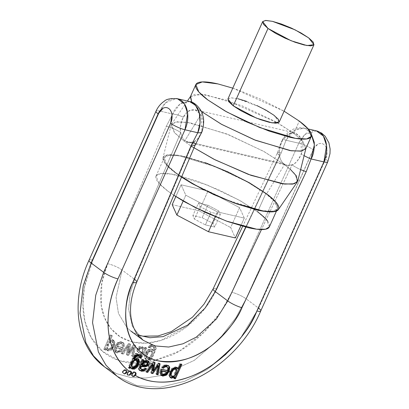 <?xml version="1.0" encoding="UTF-8"?>
<svg xmlns="http://www.w3.org/2000/svg" width="409" height="409" viewBox="0 0 409 409"><rect width="100%" height="100%" fill="white"/><g stroke="black" fill="none" stroke-linecap="round" stroke-linejoin="round"><path stroke-width="0.31" stroke-dasharray="2.04 1.53" d="M232.782 88.145L284.091 111.202L260.712 99.188L238.15 89.99L232.782 88.145M305.794 148.682L302.854 141.335L293.81 133.324L299.301 121.095L293.81 133.324L274.833 121.294L241.816 105.686L206.116 94.883L194.986 94.31L190.349 96.8M191.755 102.199L201.315 111.396L191.755 102.199M246.714 101.391L256.745 105.481M227.92 98.958L231.157 97.792L237.731 98.692L230.758 97.807L227.91 98.983M279.219 122.046L273.892 115.215L260.328 107.184L237.731 98.692M181.519 177.138L175.134 172.675C170.41 169.152 167.025 166.028 164.98 163.303C162.935 160.584 162.388 158.472 163.339 156.969C164.285 155.466 166.657 154.689 170.451 154.638C174.249 154.582 179.178 155.256 185.241 156.662L205.461 162.736M265.763 193.646L248.963 182.864L227.89 172.143L205.742 163.114L185.906 157.153C179.95 155.778 175.113 155.113 171.386 155.169C167.659 155.221 165.333 155.982 164.403 157.455C163.472 158.932 164.009 161.003 166.018 163.672C168.022 166.345 171.345 169.413 175.982 172.874L192.782 183.651L213.856 194.372L236.003 203.401L255.845 209.362C261.796 210.742 266.632 211.402 270.359 211.351C274.086 211.3 276.412 210.533 277.343 209.06C278.273 207.588 277.737 205.512 275.727 202.844C273.723 200.17 270.4 197.107 265.763 193.646L274.638 201.504L277.527 208.718L272.972 211.162L262.051 210.604L227.01 200.001L194.607 184.679L175.982 172.874L167.107 165.011L164.219 157.797L168.774 155.354L179.694 155.911L214.735 166.514L247.138 181.836L265.763 193.646L257.588 211.831L238.963 200.021L206.56 184.699L171.519 174.101L160.599 173.539L156.049 175.982L158.932 183.196L167.808 191.059L173.794 195.246L167.808 191.059C163.171 187.598 159.847 184.531 157.843 181.862C155.839 179.188 155.297 177.117 156.228 175.645C157.158 174.168 159.49 173.406 163.211 173.355C166.938 173.298 171.775 173.963 177.731 175.338L197.573 181.299L219.715 190.328L240.794 201.049L257.588 211.831L265.763 193.646M269.352 226.908L266.469 219.689L257.588 211.831M267.558 221.029C269.562 223.703 270.098 225.773 269.168 227.246M244.291 218.099L239.597 207.665L208.002 191.013L181.105 184.791L185.804 195.221L217.399 211.877L244.291 218.099L240.84 225.783L244.291 218.099L217.399 211.877L215.221 216.719L217.399 211.877L185.804 195.221L183.196 201.029L185.804 195.221L181.105 184.791L175.819 196.56L181.105 184.791L208.002 191.013L199.081 210.87L230.671 227.527L199.081 210.87L208.002 191.013L239.597 207.665L230.671 227.527L235.369 237.961L230.671 227.527L239.597 207.665L244.291 218.099M190.451 96.57L201.535 94.285L226.141 100L277.859 123.007L293.81 133.324L302.563 141.008L305.896 148.457M202.332 112.163L184.408 141.417L190.962 146.008L184.408 141.417L174.827 133.012L171.115 125.128L175.466 122.04L187.102 122.281L226.305 133.804L263.309 151.166L284.531 164.582L264.204 151.662L228.922 134.847L190.032 122.761L177.348 121.77L171.565 124.126L174.208 132.301L184.408 141.417L202.332 112.163M297.829 180.875L294.117 172.992L284.531 164.582L290.073 169.04M278.35 209.638L275.932 202.169L266.612 193.84L284.531 164.582L266.612 193.84L247.22 181.581L213.411 165.722L177.593 155.19L166.964 154.97L162.987 157.792L166.381 164.996L175.134 172.675L181.524 177.133M172.184 204.648L199.081 210.87L172.184 204.648M214.689 227.056L213.069 223.452L202.153 217.7L192.859 215.548L194.485 219.152L205.4 224.909L214.689 227.056L220.323 214.515L211.034 212.363L200.119 206.611L198.498 203.007L192.859 215.548L194.485 219.152L200.119 206.611L198.498 203.007L207.787 205.154L218.703 210.911L213.069 223.452L214.689 227.056L205.4 224.909L211.034 212.363L200.119 206.611L194.485 219.152L205.4 224.909L211.034 212.363L220.323 214.515L214.689 227.056M207.787 205.154L202.153 217.7L213.069 223.452L218.703 210.911L220.323 214.515L218.703 210.911L207.787 205.154L202.153 217.7L192.859 215.548L198.498 203.007L207.787 205.154M104.474 366.832L116.56 373.657L130.522 377.461L145.67 378.034L161.228 375.472L145.67 378.034L130.522 377.461L116.56 373.657L104.474 366.832M161.325 375.447L194.341 360.349L220.103 338.212L194.341 360.349L161.325 375.447M314.276 147.613L246.121 298.831L235.927 317.645L220.18 338.131L235.927 317.645L246.121 298.831L258.657 308.192L240.313 338.514L225.681 354.664L206.934 369.67L184.602 381.326L160.354 387.216L136.851 385.575L117.01 376.188L136.851 385.575L160.354 387.216L184.602 381.326L206.934 369.67L225.681 354.664L240.313 338.514L258.657 308.192L325.661 159.096L326.98 150.701C326.627 147.853 325.584 145.778 323.856 144.484C322.123 143.196 320.211 143.063 318.115 144.086L314.286 147.598M136.713 282.154A11.135 2.526 23.1 0 0 134.633 279.388L130.205 293.018L128.63 309.23L132.322 326.259L143.303 340.344L132.322 326.259L128.63 309.23L130.205 293.018L134.633 279.388L193.258 141.989C190.389 143.196 187.757 142.91 185.364 141.12C182.971 139.331 181.422 136.504 180.722 132.628L122.097 270.027L116.054 297.491L118.452 313.417L126.918 327.614L118.452 313.417L116.054 297.491L122.097 270.027L134.633 279.388L122.097 270.027A11.135 2.526 23.1 0 0 107.669 263.739L166.294 126.345L172.69 114.019L159.904 111.059L92.899 260.155C87.091 273.069 83.825 285.876 83.083 298.57C82.342 311.269 84.208 322.629 88.676 332.645C93.145 342.66 99.781 350.365 108.59 355.753C117.398 361.142 127.516 363.688 138.953 363.402L139.863 361.709L141.453 360.922L142.695 361.556L142.787 363.197A96.095 68.385 126.7 0 0 144.126 363.074L145.875 361.985L147.281 362.686L149.316 362.364M130.768 330.988L126.928 327.624L130.768 330.988L137.715 334.756M189.633 101.544L182.158 102.598C177.255 105.813 174.096 109.617 172.69 114.019L159.904 111.059A11.135 2.331 24.2 0 0 156.018 111.171A11.135 2.331 -155.8 0 1 159.904 111.059L92.899 260.155A11.135 2.331 24.2 0 0 89.014 260.267A11.135 2.331 -155.8 0 1 92.899 260.155L84.346 287.716L82.93 304.097L84.883 321.285L91.304 337.814L102.843 351.638L119.208 360.641L138.953 363.402L139.275 364.843L140.497 365.395L141.882 364.705L142.787 363.197A2.418 1.718 126.7 0 0 142.496 361.295A2.418 1.718 126.7 0 0 141.882 360.958L142.542 361.454A2.418 1.718 -53.3 0 1 143.165 361.801A2.418 1.718 -53.3 0 1 143.319 364.01A2.418 1.718 -53.3 0 1 139.98 365.416A2.418 1.718 -53.3 0 1 140.067 362.768A2.418 1.718 -53.3 0 1 142.542 361.454L141.882 360.958A2.418 1.718 126.7 0 0 138.953 363.402L139.275 364.843L140.497 365.395L141.882 364.705L142.787 363.197A96.095 68.385 126.7 0 0 144.126 363.074L143.692 365.493L145.42 366.633L147.168 365.068L147.281 362.686A2.418 1.718 126.7 0 0 146.954 362.272A2.418 1.718 126.7 0 0 146.427 362.011L147.087 362.502A2.418 1.718 -53.3 0 1 147.71 362.849A2.418 1.718 -53.3 0 1 147.864 365.063A2.418 1.718 -53.3 0 1 144.525 366.469A2.418 1.718 -53.3 0 1 144.607 363.816A2.418 1.718 -53.3 0 1 147.087 362.502L148.038 363.422L147.864 365.063L146.667 366.469L145.149 366.817L144.198 365.897L144.367 364.255L145.568 362.849L147.087 362.502L146.427 362.011A2.418 1.718 126.7 0 0 144.126 363.074L143.692 365.493L144.305 366.326L145.42 366.633L147.168 365.068L147.281 362.686L149.316 362.359L172.087 354.971C180.405 351.019 188.355 345.881 195.947 339.562C203.539 333.238 210.395 326.039 216.519 317.967C222.649 309.889 227.741 301.331 231.806 292.292A11.135 2.331 -155.8 0 1 246.121 298.831L258.657 308.192L325.661 159.096A11.135 2.331 -155.8 0 1 327.767 161.8A11.135 2.331 24.2 0 0 325.661 159.096A11.135 7.464 -77 0 0 323.856 144.484A11.135 7.464 -77 0 0 313.125 149.735L246.121 298.831A11.135 2.331 24.2 0 0 231.806 292.292L298.81 143.196L286.024 140.236L281.177 152.92L216.898 289.01C212.767 297.757 207.465 305.825 200.993 313.222C194.52 320.62 187.353 326.796 179.495 331.75C171.637 336.709 163.661 340.078 155.573 341.863C147.485 343.647 139.883 343.718 132.756 342.072L146.356 343.156L160.941 340.436L187.24 326.285L205.865 307.225L216.898 289.01A11.135 2.142 25.3 0 0 213.099 288.933A11.135 2.142 -154.7 0 1 216.898 289.01L281.177 152.92A11.135 2.142 25.3 0 0 277.384 152.838A11.135 2.142 25.3 0 0 279.516 155.486C280.114 159.336 281.607 162.153 283.999 163.937C286.397 165.727 289.081 166.028 292.052 164.842L261.494 229.536L292.052 164.842C296.121 163.058 299.194 159.459 301.275 154.045L301.136 138.242L295.073 132.92L289.183 133.728L282.645 140.139C279.858 145.026 278.815 150.139 279.516 155.486C280.15 159.295 281.643 162.112 283.999 163.937L185.364 141.12C183.002 139.29 181.458 136.463 180.722 132.628C179.873 127.25 180.737 122.092 183.309 117.158L189.51 110.67L195.211 109.817L201.31 115.149L201.934 131.064C200.073 136.529 197.179 140.169 193.258 141.989L188.784 142.593L185.364 141.12L283.999 163.937L287.455 165.42L292.052 164.842A11.135 2.142 25.3 0 0 300.63 169.607A11.135 2.142 -154.7 0 1 292.052 164.842C294.817 164.464 297.89 160.86 301.275 154.045A11.135 1.559 28.5 0 0 304.102 155.655A11.135 1.559 -151.5 0 1 301.275 154.045C308.135 136.795 291.407 124.31 282.645 140.139A11.135 1.559 -151.5 0 1 282.512 139.597A11.135 1.559 -151.5 0 1 286.024 140.236C287.793 135.906 291.295 132.179 296.525 129.055L304.255 128.058L308.187 129.904L310.799 132.567L304.25 128.058L294.322 130.313L286.024 140.236L281.177 152.92A11.135 2.142 -154.7 0 0 277.384 152.843L242.685 226.295M245.702 227.077L279.516 155.486C278.463 152.25 279.505 147.133 282.645 140.139A11.135 1.559 28.5 0 1 282.512 139.597C278.273 148.375 280.4 145.415 277.379 152.843A11.135 2.142 -154.7 0 0 279.516 155.486L245.702 227.077M260.763 310.896A11.135 2.331 24.2 0 0 258.657 308.192M134.633 279.388L193.258 141.989C195.947 141.591 198.84 137.945 201.934 131.064C208.109 113.656 191.381 101.171 183.309 117.158C180.451 124.218 179.592 129.377 180.722 132.628L122.097 270.027A11.135 2.526 -156.9 0 0 107.669 263.739L166.294 126.345A11.135 2.526 -156.9 0 1 180.722 132.628A11.135 2.526 23.1 0 0 166.294 126.345L172.69 114.019A11.135 3.083 -160.2 0 1 183.309 117.158A11.135 3.083 19.8 0 0 172.69 114.019L180.103 103.876L189.587 101.534M148.176 360.871L147.879 360.6L142.905 360.912L146.207 360.027L148.39 361.162L148.436 363.545L146.621 365.748M143.206 369.245L140.456 368.836L141.734 369.368L143.206 369.245L143.866 369.741L143.206 369.245L144.658 367.855L145.977 368.407L144.658 367.855L145.318 368.345L144.658 367.855L143.206 369.245M139.433 370.288L138.651 369.639L138.365 368.095L141.407 360.743L141.657 359.204L143.181 359.557L143.155 359.889L143.181 359.557L141.657 359.204L142.317 359.695L141.657 359.204L141.407 360.743L142.066 361.234L141.407 360.743L138.365 368.095L139.024 368.586L138.365 368.095L138.651 369.639L140.824 370.753M158.58 363.458L157.92 362.967L159.444 363.32L159.382 363.647L159.444 363.32L160.103 363.811L157.92 362.967L152.618 370.58L157.92 362.967L158.58 363.458M151.366 373.274L150.706 372.778L152 367.062L152.659 367.558L152 367.062L152.618 364.383L150.706 372.778L151.442 372.952L150.706 372.778L151.366 373.274M177.46 368.688L179.786 363.611L181.903 364.439L179.786 363.611L180.446 364.102L179.786 363.611L177.501 368.698L178.16 369.189L177.46 368.688M168.396 365.595L163.902 365.043L164.561 365.539L163.902 365.043L167.174 364.859L168.396 365.595M156.55 374.47L155.89 373.979L157.726 365.314L155.89 373.979L156.621 374.148L155.89 373.979L156.55 374.47M161.841 375.615L159.617 372.671L160.665 368.852L167.092 370.339L167.465 367.512L167.107 366.796M168.247 371.408L166.371 374.102M161.448 367.236L163.902 365.043L161.448 367.236L162.107 367.727L161.448 367.236M164.623 373.749L166.361 371.771L164.623 373.749L165.282 374.24L164.623 373.749L162.255 374.092L164.623 373.749M161.294 373.12L162.726 374.225M166.811 366.515L168.125 368.003L167.465 367.512L167.092 370.339L167.751 370.83L167.092 370.339L160.665 368.852L159.617 372.671L160.277 373.161L159.617 372.671L161.105 375.329M161.325 369.342L160.665 368.852L161.325 369.342M140.343 354.726L140.036 354.465L134.08 355.344L134.74 355.84L134.08 355.344C132.219 358.514 130.256 362.589 128.186 367.568L128.845 368.064L128.186 367.568L132.705 357.573L134.08 355.344L137.531 353.724L140.706 355.196M174.244 378.228L173.447 378.039L174.05 376.699L173.447 378.039L174.106 378.535L173.447 378.039L174.244 378.228M175.901 368.591L173.825 375.595L174.485 376.091L173.825 375.595L175.901 372.619L176.499 369.639L175.272 368.31L173.145 368.954M143.181 359.557L143.845 360.048L143.181 359.557M152.618 370.58L153.278 371.07L152.583 370.574M138.886 355.672L139.218 356.029L139.229 357.4L139.893 357.89L139.229 357.4L139.218 356.029L139.878 356.52L138.912 355.687M146.642 368.898L145.977 368.407L146.642 368.898M155.154 362.665L152.986 361.827L155.154 362.665M175.604 366.796L176.959 367.486L176.662 367.205L171.463 368.647L168.856 375.6L169.653 371.428L172.409 367.798L175.604 366.796M170.154 377.451L168.856 375.6L169.52 376.091L168.856 375.6L170.154 377.451M171.059 376.111L171.647 376.357L173.825 375.595L171.039 376.091M171.156 371.735L170.425 374.941M136.555 359.746L136.151 364.705L131.862 366.955M131.427 368.529L130.123 366.643L131.386 368.509M138.084 358.805L137.777 358.529L133.728 358.877L136.253 357.993L138.216 358.959M146.279 372.093L145.619 371.602L152.986 361.827L153.646 362.318L152.986 361.827L145.619 371.602L146.494 371.807L145.619 371.602L146.279 372.093M162.25 374.092L161.892 373.887M146.488 361.73L146.846 362.185L142.168 364.767L145.175 364.741L146.591 363.795L146.846 362.185L147.506 362.681L146.555 361.776M142.158 364.772L141.238 364.864L142.158 364.772M139.944 357.722L139.229 357.4L139.944 357.722M128.983 367.752L128.186 367.568L128.983 367.752M131.867 366.96L133.779 367.103L136.816 363.253L136.596 359.782M103.774 349.347L105.757 350.145L106.396 348.811L108.134 350.953L105.737 348.32L105.098 349.654L103.774 349.347L105.757 350.145L106.396 348.811L105.737 348.32L106.396 348.811L107.214 350.549L106.555 350.058L105.701 348.31L106.36 348.805L105.701 348.31L105.098 349.654L105.757 350.145L104.433 349.838L110.905 335.436L104.433 349.838L103.774 349.347L110.246 334.945L111.703 335.283L109.413 340.37L110.072 340.861L112.363 335.774L110.246 334.945L103.774 349.347M116.417 350.36L117.015 351.265L119.627 351.249L118.968 350.753L120.808 348.657L115.957 347.532L115.757 349.864L116.355 350.774L118.968 350.753L120.808 348.657L121.468 349.148L119.627 351.249L117.567 351.541L115.757 349.864L116.908 351.045L118.968 350.753L119.627 351.249L121.468 349.148L120.808 348.657L115.957 347.532L115.757 349.864L116.417 350.36L116.616 348.028L121.468 349.148L116.616 348.028L116.417 350.36M148.145 347.175L149.679 347.236L150.338 347.732L149.679 347.236L148.145 347.175L148.804 347.67L150.338 347.732L151.463 346.627L150.803 346.137L149.679 347.236L150.803 346.137L153.37 346.459L153.789 346.985L152.603 346.101L150.803 346.137L151.463 346.627L150.338 347.732L148.804 347.67L150.931 345.329L155.144 345.728L156.187 348.223L155.527 347.732L154.832 350.114L150.359 360.124L149.014 359.813L149.576 358.565L146.949 359.542L144.904 358.596L144.295 356.305L144.469 355.058L145.313 358.984L149.576 358.565L149.014 359.813L151.018 360.615L155.492 350.61L156.187 348.223L154.709 345.457L150.931 345.329L150.267 344.833L154.05 344.966L155.527 347.732C154.459 351.086 152.736 355.216 150.359 360.124L151.018 360.615L149.014 359.813L151.018 360.615L156.187 348.223L155.527 347.732L154.484 345.237L150.267 344.833L148.145 347.175L150.267 344.833L150.931 345.329L148.804 347.67L148.145 347.175M128.221 345.912L127.884 347.384L128.544 347.875L127 355.058L128.498 355.406L133.784 347.788L132.102 350.227L131.442 349.731L127.838 354.915L126.34 354.567L128.221 345.912L128.881 346.403L127 355.058L128.498 355.406L132.102 350.227L131.442 349.731L133.124 347.297L127.838 354.915L128.498 355.406L126.34 354.567L127 355.058L126.34 354.567L127.884 347.384L128.544 347.875L128.881 346.403L123.313 354.204L128.881 346.403L128.221 345.912L122.654 353.713L128.221 345.912M113.912 340.493L113.252 340.002L109.454 340.38L112.501 339.623L114.28 341.776L113.559 345.876L110.813 349.593L111.473 350.089L114.218 346.367L114.939 342.267L113.16 340.114L110.113 340.871L109.413 340.37L110.113 340.871L113.912 340.493L114.796 344.767L111.473 350.089L108.134 350.953L111.473 350.089L110.813 349.593L107.475 350.462L106.555 350.058M146.55 356.351L147.531 353.494L150.425 350.789L152.562 352.072L152.041 355.002L149.96 357.941C151.851 356.014 152.721 354.056 152.562 352.072L151.918 351.065L148.937 351.582L146.565 356.362L147.204 358.269L149.96 357.941L149.3 357.446L151.381 354.511L151.903 351.582L151.258 350.574L147.404 352.103L146.545 357.778L149.3 357.446C151.192 355.518 152.061 353.565 151.903 351.582L149.766 350.298L146.872 353.003L146.202 357.405L147.531 358.1L148.988 357.66M152.562 352.072L151.903 351.582L152.562 352.072M110.113 340.871L112.363 335.774L110.246 334.945L112.363 335.774L111.703 335.283L109.413 340.37L110.113 340.871M154.449 347.481L154.029 346.955L151.463 346.627L153.263 346.597L154.449 347.481L153.789 346.985L153.82 348.499L152.94 350.743L153.789 346.985L154.449 347.481L154.479 348.995L153.6 351.239L154.449 347.481M122.654 353.713L123.313 354.204L121.146 353.366L128.452 343.575L129.97 343.923L128.078 352.328L128.738 352.819L130.629 344.419L129.111 344.066L121.805 353.857L121.146 353.366L122.654 353.713M141.315 347.829L139.597 347.931L138.498 349.347L138.876 350.707L141.969 352.461L142.731 350.426L142.629 348.979L141.315 347.829M139.218 350.804L142.629 352.952L143.39 350.917L143.288 349.47L141.974 348.32L140.256 348.427L139.218 350.804L142.629 352.952L143.288 349.47L142.623 348.652L140.256 348.427L139.597 347.931L138.973 350.784L141.969 352.461L142.629 348.979L141.964 348.156L139.597 347.931L140.256 348.427L139.157 349.838L139.868 351.418M143.288 349.47L142.629 348.979L143.288 349.47M115.803 352.461L115.144 351.97L120.696 351.091L121.355 351.582L120.696 351.091L122.956 347.548L123.615 348.044L117.189 346.556L119.183 344.107L121.151 343.57L122.557 344.47L122.7 346.285L124.295 346.408L124.085 343.596L121.58 342.077L118.39 342.9L115.568 346.5L114.786 350.748L117.01 353.008L121.355 351.582L123.615 348.044L117.189 346.556L116.529 346.065L122.956 347.548L120.696 351.091L116.35 352.512L114.126 350.252L114.909 346.009L117.731 342.41L120.921 341.581L123.426 343.105L123.636 345.912L122.04 345.794L121.897 343.979L120.491 343.074L118.523 343.616L116.529 346.065L117.189 346.556L119.183 344.107L118.523 343.616L116.529 346.065L122.956 347.548L123.615 348.044L121.355 351.582L115.803 352.461L115.011 347.967L118.39 342.9L117.731 342.41L122.69 342.236L123.426 343.105L123.636 345.912L124.295 346.408L123.636 345.912L122.04 345.794L121.897 343.979L121.453 343.437L118.523 343.616L119.183 344.107L122.112 343.928L121.453 343.437M142.629 352.952L141.969 352.461L142.629 352.952M142.005 354.342L136.882 350.917L137.199 348.371L139.183 346.454L141.872 346.449L143.835 348.55L144.709 347.333L146.238 347.691L145.19 349.041L141.672 356.285L140.185 357.415L137.516 357.41L135.359 356.024L135.236 353.345L136.759 353.453L136.805 355.191L137.905 355.907L139.367 356.009L140.256 355.59L141.345 353.851L139.668 353.131L137.542 351.413L137.859 348.862L139.842 346.944L142.531 346.939L144.495 349.041L145.369 347.829L146.897 348.182L144.709 347.333L145.369 347.829L144.495 349.041L143.835 348.55L144.709 347.333L146.897 348.182L145.849 349.531L142.332 356.776L140.844 357.911L138.176 357.901L136.018 356.515L135.895 353.836L137.419 353.943L137.465 355.682L138.564 356.397L140.026 356.505L140.916 356.081L142.005 354.342L139.668 353.131L142.005 354.342L141.345 353.851L140.803 354.961L141.463 355.457L142.005 354.342L141.345 353.851M128.114 352.333L128.687 351.454L128.078 352.328L129.97 343.923L130.629 344.419L129.111 344.066L121.805 353.857L121.146 353.366L128.452 343.575L130.629 344.419L128.738 352.819L129.346 351.944L128.774 352.829L128.114 352.333L128.774 352.829M132.756 342.072C125.635 340.421 119.515 337.18 114.408 332.338C109.295 327.502 105.568 321.423 103.226 314.107C100.885 306.791 100.098 298.774 100.865 290.058C101.631 281.341 103.901 272.573 107.669 263.739L101.826 282.972L101.325 306.029L104.566 317.788L110.824 328.453L120.205 336.858L132.311 341.965M113.252 340.002L114.137 344.271L110.813 349.593L107.475 350.462L108.134 350.953L107.214 350.549M151.611 348.969L153.6 351.239L152.056 349.225L147.629 349.843L144.469 355.048L145.067 353.315L146.867 350.539L149.234 348.933L151.611 348.969M132.93 356.091L131.504 355.764L133.16 347.302L131.504 355.764L133.59 356.582L135.394 346.546L133.59 356.582L132.93 356.091L134.909 345.068L132.93 356.091L133.59 356.582L132.168 356.254L133.82 347.798L132.168 356.254L131.504 355.764L132.93 356.091M129.893 351.142L134.06 345.211L135.568 345.559L134.198 344.905L135.568 345.559L135.394 346.535L135.568 345.559L133.4 344.721L134.183 344.899L133.4 344.721L129.234 350.651L133.4 344.721L134.06 345.211L129.346 351.944L128.687 351.454L129.234 350.651L129.893 351.142L129.234 350.651L128.687 351.454L129.346 351.944L129.893 351.142L129.234 350.651M138.375 352.435L139.668 353.131L138.375 352.435L137.542 351.413L137.859 348.862M128.078 352.328L128.738 352.819M137.685 349.24L143.242 347.338L144.495 349.041L142.583 346.847L137.097 348.591L136.882 350.917L137.715 351.944M113.405 342.895L112.777 341.745L109.428 342.706L107.439 348.003L106.78 347.512L107.93 349.041L110.077 348.402L112.092 345.493L112.746 342.405L112.117 341.254L108.768 342.21L106.78 347.512L107.409 348.8L110.077 348.402C111.867 346.541 112.756 344.542 112.746 342.405L111.539 340.994L109.464 341.556L107.521 344.225L106.78 347.512L107.439 348.003L108.18 344.721L110.123 342.047L112.199 341.484L113.405 342.895L112.746 342.405L113.405 342.895L112.751 345.988L110.737 348.892L108.59 349.531L107.439 348.003L108.068 349.291L110.737 348.892C112.526 347.031 113.416 345.032 113.405 342.895M137.465 355.682L136.805 355.191L136.759 353.453L135.236 353.345L135.895 353.836L137.419 353.943L136.759 353.453L137.419 353.943L137.465 355.682L136.805 355.191L137.807 356.045L137.465 355.682L140.026 356.505L139.367 356.009L140.778 354.997M133.16 347.302L133.82 347.798M136.672 357.236L140.844 357.911L140.185 357.415L141.672 356.285L142.332 356.776L141.672 356.285L145.19 349.041L145.849 349.531L145.19 349.041L146.238 347.691L146.897 348.182L145.849 349.531L142.332 356.776L140.844 357.911L140.185 357.415L136.013 356.74L135.359 356.024L135.236 353.345L135.895 353.836L136.018 356.515L135.359 356.024L136.672 357.236L136.013 356.74M115.144 351.97L114.351 347.476L117.731 342.41L118.39 342.9L123.349 342.732L124.085 343.596L124.295 346.408L122.7 346.285L122.04 345.794L122.7 346.285L122.557 344.47L122.112 343.928M150.2 359.051L145.972 359.48L145.139 355.503L148.309 350.319L152.715 349.721L153.6 351.239L152.271 349.465L149.893 349.424L147.526 351.034L145.727 353.805L145.139 355.487L144.955 356.801L145.563 359.087L147.608 360.032L150.2 359.051L149.541 358.56L150.236 359.061L149.674 360.303L150.236 359.061L149.576 358.565L150.2 359.051M136.805 355.191L140.026 356.505L141.463 355.457L140.803 354.961M146.545 356.367L146.862 357.895L148.191 358.596L149.96 357.941L149.3 357.446M116.616 348.028L115.957 347.532L116.616 348.028M124.085 343.596L123.426 343.105L124.085 343.596M140.916 356.081L140.256 355.59L140.916 356.081M110.737 348.892L110.077 348.402L110.737 348.892M133.124 347.297L133.784 347.788M126.054 370.201A2.418 1.718 126.7 0 0 125.762 369.905A2.418 1.718 126.7 0 0 123.743 370.073A2.418 1.718 126.7 0 0 122.363 372.18L123.804 370.033L125.849 369.976L126.156 372.072M130.466 371.096A2.418 1.718 126.7 0 0 129.842 370.748L130.502 371.244L129.842 370.748A2.418 1.718 126.7 0 0 127.127 372.502A2.418 1.718 126.7 0 0 127.281 374.716M135.011 372.149A2.418 1.718 126.7 0 0 134.387 371.801A2.418 1.718 126.7 0 0 131.667 373.555L131.499 375.196L132.45 376.111L133.968 375.769L135.164 374.363L135.338 372.717L134.387 371.801L132.864 372.149L131.667 373.555A2.418 1.718 126.7 0 0 131.826 375.764A2.418 1.718 126.7 0 0 132.265 376.055M130.793 371.669L129.842 370.748L128.324 371.096L127.127 372.502L126.954 374.143L127.905 375.063L129.423 374.716M134.387 371.801L135.047 372.292L134.387 371.801M132.265 374.174L132.49 373.729M148.942 367.369L148.999 365.125L150.957 363.55L152.572 364.45L151.99 366.796A101.069 71.923 -53.3 0 1 148.942 367.369A2.418 1.718 -53.3 0 1 149.489 364.429A2.418 1.718 -53.3 0 1 152.168 363.826A2.418 1.718 -53.3 0 1 151.99 366.796L152.087 364.128L151.509 363.325L150.323 363.074L149.229 363.647L148.467 364.808L148.375 366.183L148.942 367.369A101.069 71.923 126.7 0 0 151.99 366.796L152.087 364.128L150.323 363.074L149.244 363.581L148.467 364.808L148.942 367.369M139.275 364.843L140.129 365.544M143.319 364.01L142.122 365.416L140.604 365.764L139.653 364.848L139.827 363.202L141.023 361.796L142.542 361.454L143.493 362.369L143.319 364.01M316.367 130.86L305.063 134.423L298.81 143.196L286.024 140.236A11.135 1.559 28.5 0 0 282.512 139.597C284.633 135.686 287.501 132.598 291.121 130.343C294.424 128.339 297.977 127.45 301.791 127.685L308.243 128.983M149.321 362.359L179.587 351.024L204.142 332.108L221.208 311.387L231.806 292.292L298.81 143.196A11.135 2.331 -155.8 0 1 313.125 149.735A11.135 2.331 24.2 0 0 298.81 143.196A22.265 14.934 103 0 1 316.402 130.87M159.904 111.059L165.778 102.628L176.427 98.543A22.265 14.934 -77 0 0 159.904 111.059M201.969 131.836A11.135 3.083 19.8 0 0 201.934 131.064M195.338 144.75A11.135 2.526 23.1 0 0 193.258 141.989M277.527 208.718L276.479 211.049M164.219 157.797L156.049 175.982M171.565 124.126L187.399 101.023M171.115 125.128L162.987 157.792M195.211 109.817L295.073 132.92M188.258 142.49L286.97 165.323M147.879 360.6L148.539 361.091M168.089 365.329L168.748 365.825M140.036 354.465L140.696 354.956M131.028 368.294L131.688 368.785M137.777 358.529L138.436 359.025M176.662 367.205L177.322 367.701M160.763 375.104L161.422 375.6M139.055 370.058L139.714 370.549M169.801 377.231L170.461 377.727M117.015 351.265L116.355 350.774M151.918 351.065L151.258 350.574M147.204 358.269L146.545 357.778M154.029 346.955L153.37 346.459M142.623 348.652L141.964 348.156M143.242 347.338L142.583 346.847M112.777 341.745L112.117 341.254M145.972 359.48L145.313 358.984M152.715 349.721L152.056 349.225M155.144 345.728L154.484 345.237M139.633 351.275L138.973 350.784M142.516 352.87L141.857 352.374M123.349 342.732L122.69 342.236M108.068 349.291L107.409 348.8M126.412 370.39L125.778 369.92M130.982 371.464L130.323 370.968M127.429 374.843L127.705 375.053M135.522 372.512L134.863 372.021M131.969 375.891L132.511 376.295M143.022 361.668L142.363 361.178M151.509 363.325L152.102 363.775M144.668 366.597L144.305 366.326M147.562 362.722L146.903 362.231M316.397 130.89L317.256 131.11"/><path stroke-width="0.61" d="M217.936 83.917L232.782 88.145L217.936 83.917C211.872 82.516 206.939 81.841 203.145 81.892C199.352 81.948 196.98 82.725 196.029 84.223C195.083 85.726 195.63 87.838 197.675 90.558C199.72 93.283 203.104 96.406 207.828 99.934L224.945 110.916L246.417 121.841L268.979 131.038L289.194 137.112C295.262 138.513 300.191 139.188 303.984 139.137C307.783 139.08 310.155 138.303 311.101 136.805C312.047 135.302 311.5 133.191 309.455 130.466C307.415 127.746 304.03 124.622 299.301 121.095L308.345 129.106L311.29 136.458L306.648 138.942L295.523 138.375L259.822 127.572L226.806 111.964L207.828 99.934L198.784 91.923L195.845 84.571L202.24 81.923L217.936 83.917M284.091 111.202L299.301 121.095L284.091 111.202M195.845 84.571L190.349 96.8L191.755 102.199L190.594 96.36M290.073 169.04L296.443 175.982L297.379 181.872L292.496 184.132L282.016 183.743L248.406 174.398L213.953 159.259L190.962 146.008L215.006 159.796L251.049 175.359L284.705 184.081L294.219 183.789L297.829 180.875L305.958 148.206L301.98 151.028L291.351 150.809L255.533 140.282L221.724 124.418L201.315 111.396L221.31 124.188L254.326 139.801L290.027 150.604L301.152 151.172L305.794 148.682L311.29 136.458M237.731 98.692L246.714 101.391M256.745 105.481L266.285 110.333L273.892 115.215L278.406 119.382L279.137 122.199L275.973 123.237L269.403 122.337L260.415 119.638L250.39 115.548L240.845 110.691L233.237 105.813L228.723 101.647L227.992 98.83M262.67 21.641L227.91 98.983L233.237 105.813L267.997 28.466L262.67 21.641L265.513 20.46L272.491 21.35L295.088 29.842L308.652 37.873L313.979 44.699L306.97 45.552L291.106 40.752L267.997 28.466L233.237 105.813L256.346 118.094L272.215 122.899L279.219 122.046L313.979 44.699M272.491 21.35L265.916 20.45L262.752 21.488L263.483 24.3L267.997 28.466L275.605 33.349L285.15 38.206L295.175 42.291L304.158 44.99L310.733 45.89L313.897 44.857L313.166 42.04L308.652 37.873L301.044 32.991L291.499 28.139L281.474 24.049L272.491 21.35M205.461 162.736L228.023 171.933L249.495 182.854L266.612 193.84C271.336 197.368 274.72 200.492 276.765 203.212C278.81 205.931 279.357 208.048 278.406 209.546C277.46 211.049 275.088 211.826 271.295 211.882C267.496 211.934 262.568 211.259 256.504 209.853L236.29 203.779L213.723 194.582L192.25 183.661L181.519 177.138M269.168 227.246C268.238 228.723 265.911 229.485 262.184 229.536C258.462 229.587 253.621 228.928 247.67 227.547L227.828 221.586L205.686 212.557L184.607 201.841L173.794 195.246L194.909 207.368L226.489 221.105L256.596 229.183L265.548 229.224L269.352 226.908L276.479 211.049M257.588 211.831C262.23 215.292 265.548 218.36 267.558 221.029M181.524 177.133L202.649 189.244L234.04 202.966L264.465 211.371L273.928 211.693L278.35 209.638L297.379 181.872M240.84 225.783L235.369 237.961L208.472 231.734L176.877 215.083L172.184 204.648L176.877 215.083L208.472 231.734L215.221 216.719L208.472 231.734L235.369 237.961L240.84 225.783M175.819 196.56L172.184 204.648L175.819 196.56M183.196 201.029L176.877 215.083L183.196 201.029M134.633 279.388A11.135 2.526 -156.9 0 1 136.713 282.154A11.135 2.526 -156.9 0 1 132.741 282.455C122.081 302.062 118.907 351.004 157.833 360.784C177.608 363.729 195.829 358.417 212.496 344.859C227.322 331.939 237.148 319.562 241.97 307.726L306.249 171.637A11.135 2.142 -154.7 0 1 300.63 169.607A11.135 2.142 25.3 0 0 306.249 171.637L311.096 158.953L323.882 161.913A11.135 2.331 24.2 0 0 327.767 161.8A11.135 2.331 -155.8 0 1 323.882 161.913L256.878 311.009C250.605 328.018 236.182 345.677 213.61 363.984C191.039 380.927 157.383 388.545 135.435 375.503L134.024 376.479L132.608 376.362L132.025 375.278L132.49 373.729A96.095 68.385 -53.3 0 1 131.504 373.069L129.955 375.063L127.715 375.058L127.48 373.259L129.259 371.433C98.492 346.362 107.255 300.646 117.971 278.872A11.135 2.331 -155.8 0 1 103.656 272.333L95.757 295.17L92.552 322.691L98.385 351.929L105.997 365.217L117.01 376.188L105.997 365.217L98.385 351.929L92.552 322.691L95.757 295.17L103.656 272.333L91.12 262.972L83.221 285.814L80.016 313.335L85.849 342.568L93.462 355.861L104.474 366.832L93.462 355.861L85.849 342.568L80.016 313.335L83.221 285.814L91.12 262.972L158.125 113.876L163.114 108.227C165.21 107.204 167.123 107.337 168.856 108.63C170.584 109.919 171.627 111.994 171.979 114.847L170.66 123.237L103.656 272.333L91.12 262.972A11.135 2.331 -155.8 0 1 89.014 260.267A11.135 2.331 24.2 0 0 91.12 262.972L158.125 113.876A11.135 2.331 -155.8 0 1 156.018 111.171A11.135 2.331 24.2 0 0 158.125 113.876A11.135 7.464 103 0 1 168.856 108.63A11.135 7.464 103 0 1 170.66 123.237L103.656 272.333A11.135 2.331 24.2 0 0 117.971 278.872L184.975 129.776L197.762 132.736L191.366 145.062L132.741 282.455C128.973 291.285 126.703 300.058 125.936 308.775C125.169 317.491 125.957 325.508 128.298 332.824C130.645 340.14 134.367 346.219 139.479 351.055C144.592 355.896 150.706 359.138 157.833 360.784C164.955 362.435 172.562 362.364 180.65 360.58C188.733 358.795 196.709 355.421 204.566 350.467C212.424 345.513 219.592 339.337 226.065 331.939C232.537 324.541 237.839 316.474 241.97 307.726L306.249 171.637L311.096 158.953L323.882 161.913L256.878 311.009C251.075 323.918 243.304 335.687 233.565 346.3C223.825 356.919 213.063 365.355 201.284 371.612C189.5 377.87 177.843 381.336 166.305 382.021C154.771 382.701 144.484 380.528 135.435 375.503L136.074 373.744L135.42 372.446L133.901 372.435L132.49 373.729A96.095 68.385 -53.3 0 1 131.504 373.069L130.967 371.454L129.259 371.433C123.554 367.016 118.937 361.464 115.404 354.772C111.877 348.079 109.602 340.579 108.59 332.266C107.572 323.954 107.869 315.237 109.469 306.116C111.074 296.995 113.907 287.91 117.971 278.872L184.975 129.776A11.135 2.331 -155.8 0 1 170.66 123.237A11.135 2.331 24.2 0 0 184.975 129.776L197.762 132.736C199.74 128.723 200.451 123.089 199.883 115.829C199.311 110.808 197.169 106.652 193.452 103.354L189.571 101.529L177.46 98.727L184.5 103.947L187.67 113.477L184.975 129.776A22.265 14.934 -77 0 0 177.496 98.733A22.265 14.934 -77 0 0 176.427 98.543L177.46 98.727M130.768 330.988L143.303 340.344L154.939 345.912L168.713 347.031L182.997 343.785L196.259 337.139L216.402 318.974L227.772 300.932A11.135 2.142 25.3 0 0 241.97 307.726A11.135 2.142 -154.7 0 1 227.772 300.932L261.494 229.536L227.772 300.932L215.236 291.576L205.083 308.084L187.593 325.14L163.114 336.607L150.001 337.747L137.94 335.053L150.001 337.747L163.114 336.607L187.593 325.14L205.083 308.084L215.236 291.576L227.772 300.932L216.402 318.974L196.259 337.139L182.997 343.785L168.713 347.031L154.939 345.912L143.303 340.344C136.279 335.135 132.102 326.898 130.783 315.63C129.765 305.237 131.744 294.076 136.713 282.149L195.338 144.75A11.135 2.526 -156.9 0 1 191.366 145.062L132.741 282.455A11.135 2.526 23.1 0 0 136.713 282.154M146.621 365.748L147.281 366.239L144.152 366.745L143.493 366.254L146.621 365.748L147.281 366.239L148.539 361.091L143.564 361.403L143.845 360.048L142.317 359.695L142.066 361.234L139.024 368.586L139.311 370.13L141.483 371.244L144.357 371.024L146.642 368.898L145.318 368.345L143.866 369.741L142.393 369.859L141.115 369.332L140.737 368.616L141.269 366.75L147.281 366.239L149.096 364.041L149.05 361.653L146.867 360.518L143.564 361.403L143.845 360.048L142.317 359.695L142.066 361.234L139.024 368.586L139.714 370.549L144.357 371.024L146.642 368.898L145.318 368.345L143.866 369.741L141.115 369.332L140.808 367.88L141.269 366.75L142.685 366.679L142.025 366.183L142.685 366.679L144.152 366.745L143.493 366.254L142.025 366.183L146.621 365.748L148.176 360.871M174.679 377.185L174.106 378.535L175.43 378.841L181.903 364.439L180.446 364.102L178.16 369.189L176.264 367.287L173.068 368.294L170.313 371.919L169.52 376.091L171.519 378.192L174.679 377.185L174.014 376.689L174.679 377.185L171.519 378.192L170.86 377.701L174.014 376.689L170.86 377.701L170.154 377.451L171.519 378.192L170.461 377.727L169.52 376.091L172.123 369.138L177.322 367.701L178.16 369.189L180.446 364.102L181.903 364.439L175.43 378.841L174.106 378.535L174.679 377.185M138.257 358.892L137.94 366.132L131.688 368.785L130.123 366.643L130.783 367.134L130.19 368.371L128.845 368.064L130.19 368.371L130.783 367.134L132.087 369.02L134.52 369.107L136.877 367.507L138.687 364.751L139.484 361.75L138.876 359.45L136.913 358.488L134.387 359.368L135.502 357.18L136.759 355.963L138.441 355.743L139.878 356.52L139.893 357.89L141.187 358.483L141.366 355.692L138.191 354.214L134.74 355.84L133.365 358.064L128.845 368.064C130.916 363.085 132.879 359.01 134.74 355.84L140.696 354.956L141.366 355.692L140.343 354.726M160.763 375.104L161.422 375.6L160.277 373.161L161.325 369.342L160.277 373.161L162.644 376.142L166.289 375.237L169.111 371.464L169.755 367.359L167.838 365.355L164.561 365.539L162.107 367.727L163.498 368.299L165.093 366.883L166.969 366.745L168.125 368.003L167.751 370.83L161.325 369.342L167.751 370.83L168.125 368.003L167.47 367.006L165.093 366.883L164.433 366.392L162.838 367.809L162.23 367.558L162.838 367.809L164.433 366.392L166.811 366.515L167.47 367.006M146.279 372.093L147.7 372.425L153.278 364.874L151.366 373.274L152.864 373.621L158.385 365.804L156.55 374.47L158.063 374.823L160.103 363.811L158.58 363.458L153.242 371.065L155.154 362.665L153.646 362.318L146.279 372.093L153.646 362.318L155.154 362.665L153.702 369.225L153.043 368.734L153.702 369.225L153.498 370.109L152.838 369.613L153.043 368.734L152.583 370.574L152.838 369.613L153.498 370.109L153.242 371.065L158.58 363.458L160.103 363.811L158.063 374.823L156.55 374.47L158.385 365.804L157.726 365.314L152.204 373.126L151.442 372.952L152.864 373.621L151.366 373.274L153.278 364.874L147.7 372.425L146.494 371.807L147.041 371.929L152.583 364.373L147.041 371.929L147.7 372.425L146.279 372.093M215.236 291.576L245.702 227.077L215.236 291.576A11.135 2.142 -154.7 0 1 213.099 288.933A11.135 2.142 25.3 0 0 215.236 291.576M256.878 311.009A11.135 2.331 24.2 0 0 260.763 310.896A11.135 2.331 -155.8 0 1 256.878 311.009M258.657 308.192A11.135 2.331 -155.8 0 1 260.763 310.896L327.767 161.795M126.156 372.072L124.372 373.923A101.069 71.923 126.7 0 1 122.363 372.18L124.249 370.442L126.483 370.447L126.637 372.512L124.372 373.923A101.069 71.923 -53.3 0 1 122.363 372.18L124.249 370.442L126.483 370.447L126.637 372.512L125.681 373.458L124.372 373.923A2.418 1.718 126.7 0 0 126.054 370.201M311.096 158.953A11.135 1.559 -151.5 0 1 304.102 155.655A11.135 1.559 28.5 0 0 311.096 158.953L314.388 144.694L310.799 132.567L314.25 142.291C314.475 149.489 313.422 155.047 311.096 158.953M193.258 141.989A11.135 2.526 -156.9 0 1 195.338 144.755A11.135 2.526 23.1 0 1 191.366 145.062L197.762 132.736A11.135 3.083 19.8 0 0 201.969 131.836A11.135 3.083 -160.2 0 1 197.762 132.736L200.083 122.761L199.311 112.966L195.553 105.343L189.587 101.534M142.905 360.912L143.564 361.403L142.905 360.912L143.181 359.557L142.905 360.912M178.119 369.184L177.46 368.688L176.964 367.486L177.46 368.688L178.119 369.184M167.02 372.262L162.168 371.142L161.509 370.646L161.294 373.12L161.509 370.646L162.168 371.142L167.02 372.262L166.361 371.771L161.509 370.646L166.361 371.771L167.02 372.262L165.282 374.24L162.552 374.378L161.954 373.616L162.168 371.142L161.954 373.616L161.294 373.12L163.39 374.716L165.282 374.24L167.02 372.262M161.105 375.329L166.841 373.596L169.096 366.868L168.396 365.595L169.755 367.359L168.748 365.825L164.561 365.539L162.107 367.727L163.498 368.299L162.838 367.809L163.498 368.299L165.093 366.883L164.433 366.392L166.31 366.254L167.107 366.796M140.609 366.254L142.025 366.183L140.609 366.254L141.269 366.75L140.609 366.254L140.149 367.384L140.808 367.88L140.149 367.384L140.609 366.254M166.371 374.102L165.63 374.746L161.841 375.615M161.422 375.6L167.337 374.276L169.755 367.359L169.096 366.868L168.247 371.408M153.242 364.869L152.583 364.373L153.242 364.869M175.43 378.841L174.244 378.228L174.771 378.345L181.243 363.949L174.771 378.345L175.43 378.841M130.123 366.643L129.53 367.88L128.983 367.752L130.19 368.371L129.53 367.88L130.088 366.633L130.747 367.129L130.123 366.643M170.395 374.572L170.425 374.941C170.492 372.676 171.397 370.682 173.145 368.954L175.901 368.591L176.56 369.082L174.485 376.091L172.307 376.853L171.085 375.431L171.816 372.226L173.805 369.445L176.56 369.082M173.145 368.954L173.805 369.445L175.931 368.806L177.158 370.13L176.56 373.115L174.485 376.091L171.698 376.587L171.085 375.431C171.151 373.172 172.056 371.173 173.805 369.445L173.145 368.954L171.095 371.878M140.456 368.836L140.077 368.126L140.737 368.616L140.077 368.126L140.149 367.384L140.077 368.126L141.115 369.332M146.197 361.873L147.506 362.681L147.25 364.286L145.834 365.232L141.897 365.36L142.935 363.386L144.198 362.256L146.197 361.873M132.588 363.08L134.551 360.482L137.327 360.339L137.475 363.744L134.438 367.599L132.787 367.604L131.882 366.336L132.588 363.08M138.436 359.025L134.387 359.368L136.759 355.963L136.1 355.472L134.842 356.684L133.728 358.877L136.1 355.472L139.218 356.029L137.782 355.252L136.1 355.472L136.759 355.963L139.878 356.52L139.893 357.89L141.187 358.483L139.944 357.722L140.527 357.987L140.706 355.196L140.527 357.987L141.187 358.483L141.366 355.692L140.706 355.196M138.886 355.672L139.878 356.52M153.043 368.734L154.495 362.175L153.043 368.734L153.702 369.225M158.063 374.823L156.621 374.148L157.404 374.327L159.444 363.32L157.404 374.327L158.063 374.823M174.05 376.699L174.709 377.19L174.05 376.699M175.686 368.458L175.272 368.31M171.698 376.587L170.425 374.941L171.059 376.111M170.425 374.941L171.085 375.431L170.425 374.941M136.596 359.782L133.891 359.986L136.555 359.746L137.214 360.242L136.811 365.196L132.521 367.451L131.882 366.336C131.918 363.979 132.807 362.026 134.551 360.482L137.214 360.242M132.521 367.451L131.223 365.84L131.882 366.336L131.223 365.84L132.127 367.113M133.891 359.986L134.551 360.482L133.891 359.986L131.928 362.589L131.223 365.84C131.258 363.483 132.148 361.536 133.891 359.986M138.216 358.959L138.82 361.254L138.027 364.261L136.217 367.016L133.861 368.616L131.386 368.509L137.276 365.656L138.084 358.805M133.728 358.877L134.387 359.368L133.728 358.877M147.148 362.221L146.488 361.73L143.539 361.766L142.276 362.895L141.238 364.864L141.897 365.36L141.238 364.864L143.539 361.766L144.198 362.256L147.148 362.221L147.506 362.681C147.097 365.012 145.226 365.907 141.897 365.36L144.198 362.256L143.539 361.766L145.538 361.377L146.846 362.185M153.242 371.065L152.583 370.574L153.242 371.065M157.465 367.144L152.864 373.621L152.204 373.126L156.8 366.648L157.465 367.144L156.8 366.648L157.726 365.314L158.385 365.804L157.465 367.144M162.552 374.378L161.294 373.12M140.824 370.753L143.697 370.528L145.977 368.407L143.697 370.528L144.357 371.024L143.697 370.528L139.433 370.288M130.502 371.244A2.418 1.718 -53.3 0 1 131.1 371.561A2.418 1.718 -53.3 0 1 131.504 373.069L129.955 375.063L127.705 375.053L127.48 373.259L129.259 371.433A2.418 1.718 -53.3 0 1 130.502 371.244M127.567 374.93A2.418 1.718 126.7 0 0 130.077 374.148A2.418 1.718 126.7 0 0 130.686 371.398M129.423 374.716L130.619 373.31L130.793 371.669M132.608 376.362L132.025 375.278L132.49 373.729A2.418 1.718 -53.3 0 1 135.047 372.292A2.418 1.718 -53.3 0 1 135.686 372.66A2.418 1.718 -53.3 0 1 135.435 375.503L134.024 376.479L132.465 376.265M132.265 376.055A2.418 1.718 126.7 0 0 134.699 375.109A2.418 1.718 126.7 0 0 135.226 372.446M316.402 130.87A22.265 14.934 103 0 1 323.882 161.913L326.576 145.609L323.407 136.079L316.367 130.86L308.243 128.983M201.934 131.064A11.135 3.083 -160.2 0 1 201.969 131.836C203.984 124.893 204.193 119.208 202.608 114.776C202.557 111.657 195.916 102.056 189.571 101.529M187.399 101.023L190.451 96.57M177.491 98.753C170.804 98.226 166.407 99.044 164.3 101.212C160.747 103.569 157.986 106.887 156.018 111.171L89.009 260.272C70.404 300.329 75.66 345.902 104.474 366.832L117.01 376.188C159.096 409.67 235.211 371.975 260.763 310.891M140.036 354.465L140.696 354.956M127.429 374.843L127.705 375.053M317.256 131.11L321.643 133.129L325.221 136.284L328.897 142.782L330.119 148.973L329.986 153.666L327.767 161.8M137.715 334.756L142.843 336.178L158.058 335.958L171.243 331.668L192.47 317.2L204.04 304.132L213.099 288.933L242.685 226.295M195.344 144.745L201.974 131.821"/></g></svg>
